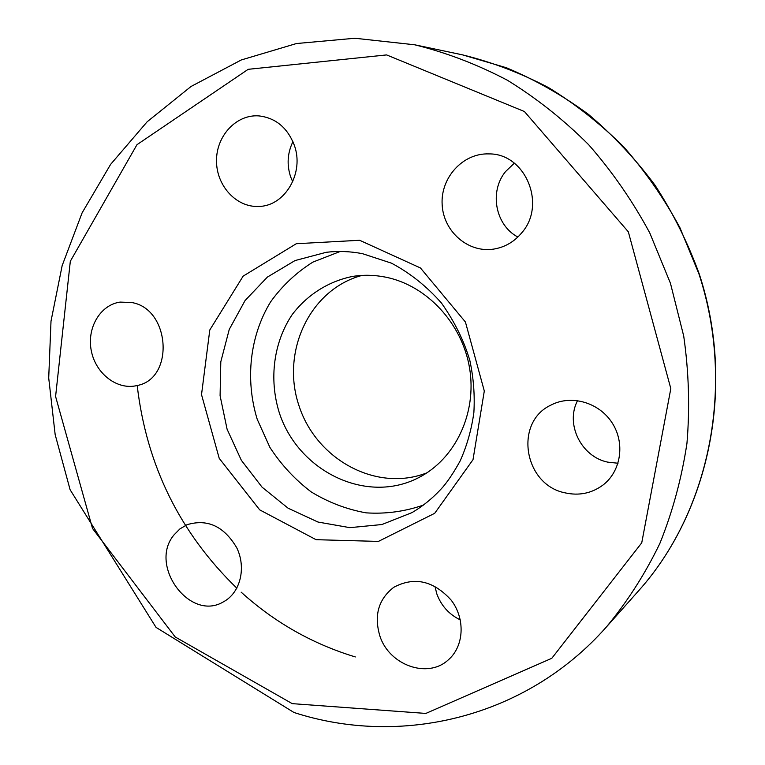 <?xml version="1.0" encoding="UTF-8"?>
<svg xmlns="http://www.w3.org/2000/svg" width="765" height="765" viewBox="0 0 765 765"><rect width="100%" height="100%" fill="white"/><g stroke="black" fill="none" stroke-linecap="round" stroke-linejoin="round"><path stroke-width="1.15" d="M340.167 251.484L312.904 262.099C296.237 272.55 282.103 285.861 270.494 302.032C249.763 336.208 245.058 379.603 257.222 419.287L269.911 447.41C281.214 464.718 294.946 479.531 311.097 491.838C328.328 502.366 346.669 509.375 366.148 512.856C385.828 514.137 404.981 511.517 423.628 505.015M131.685 302.529C170.394 308.802 174.688 378.799 137.117 385.522C117.561 390.466 95.902 373.999 91.379 351.154C86.522 328.376 100.014 304.9 120.095 302.099L131.685 302.529M174.076 534.831L179.909 528.911L186.956 524.733C207.43 518.546 224.04 526.244 236.777 547.826C246.502 567.907 240.287 592.808 223.59 601.739C189.978 622.318 148.181 565.211 174.076 534.831M294.143 144.805C304.776 172.555 285.029 206.234 258.809 206.426C236.462 207.659 216.38 185.828 216.514 160.832C216.256 135.835 236.423 114.1 258.981 115.907C275.563 117.896 287.277 127.526 294.143 144.805M521.969 232.541C514.396 241.73 504.957 247.258 493.664 249.103C468.132 253.158 443.365 231.499 442.151 204.59C440.449 177.719 462.901 152.885 488.902 153.908C525.182 153.287 546.707 204.303 521.969 232.541M565.067 492.851C523.738 484.771 513.678 421.945 551.259 404.934C571.379 394.52 599.024 402.4 612.086 422.796C625.368 443.059 621.046 471.403 602.858 485.144C591.584 493.377 578.99 495.94 565.067 492.851M379.842 635.868C373.836 615.376 378.484 599.186 393.765 587.3C414.372 576.361 433.535 580.673 451.254 600.229C465.56 618.933 464.068 646.444 448.223 659.937C427.587 679.129 388.993 665.072 379.842 635.868M385.321 277.093C374.324 274.931 363.423 274.702 352.636 276.423C328.405 281.3 307.224 294.812 292.163 314.635C273.65 342.347 268.907 378.799 279.091 412.096C297.815 471.183 366.416 504.996 418.838 477.551C455.261 458.904 477.054 413.396 469.614 368.348C462.299 323.299 426.593 285.154 385.321 277.093M361.979 275.419C309.71 289.323 280.736 351.833 298.933 405.555C316.203 459.593 376.648 492.67 426.956 472.808M434.903 586.229L436.844 593.956C441.252 605.803 449.084 614.448 460.32 619.899M577.565 400.583C565.153 424.001 581.132 456.724 607.726 462.137L618.015 463.246M514.319 163.165L505.522 171.609C489.017 191.671 495.433 225.359 517.876 237.026M292.928 141.678C287.43 153.029 286.665 164.752 290.633 176.839L292.718 181.793M411.991 512.617L381.907 524.532L349.863 527.659L317.944 522.026L288.099 508.199L262.07 487.171L241.348 460.301L227.09 429.213L220.091 395.725L220.798 361.797L229.251 329.419L245.049 300.569L267.387 277.083L295.013 260.569L326.292 252.287C338.226 250.872 350.293 251.331 362.486 253.684L391.508 263.179C410.145 273.124 426.784 286.397 441.434 303.007C454.582 321.644 464.059 340.846 469.873 360.611C473.564 377.92 474.893 395.237 473.87 412.574C471.508 429.614 466.956 445.699 460.205 460.826C454.247 471.67 448.51 480.372 442.973 486.951C433.803 497.269 423.475 505.828 411.991 512.617M359.646 240.277L296.294 243.719L243.146 276.136L209.792 329.983L201.52 394.625L219.22 458.34L259.698 509.863L316.079 539.688L378.407 541.41L434.702 513.305L473.009 459.679L484.302 391.001L465.426 322.017L420.454 267.97L359.646 240.277M292.23 703.637L175.223 636.977L92.536 528.491L55.587 396.5L70.323 261.267L136.973 144.69L248.185 69.319L386.612 54.917L524.417 111.527L628.333 231.814L670.819 388.61L641.739 542.825L551.804 658.292L425.856 713.429L292.23 703.637M606.329 627.051C627.204 601.912 645.038 574.075 659.822 543.542C672.626 511.737 681.672 478.335 686.951 443.337C689.934 407.793 688.863 372.039 683.719 336.074L670.446 283.27L649.753 232.904C632.531 200.918 612.163 171.513 588.639 144.69C563.604 119.665 536.495 98.169 507.3 80.191C477.274 64.413 446.387 52.613 414.659 44.781L354.884 38.25L296.447 43.538L241.291 59.957L191.078 86.455L147.176 121.75L110.609 164.389L82.104 212.861L62.156 265.618L51.006 321.157L48.711 377.977L55.166 434.635L70.122 489.763L156.041 627.386L293.98 712.492C399.866 746.946 525.517 718.555 606.329 627.051L638.794 590.58C709.576 511.536 735.739 385.79 698.942 273.889L679.942 227.721C664.116 198.403 645.354 171.436 623.657 146.842C600.554 123.863 575.49 104.107 548.457 87.564C520.63 73.019 491.962 62.108 462.443 54.841L506.42 67.75C535.137 79.77 562.418 95.252 588.256 114.215C612.975 135.013 635.199 158.632 654.926 185.073C672.98 212.861 687.735 242.448 699.191 273.813C735.911 385.493 709.844 511.173 638.794 590.58M137.203 385.503C146.478 465.101 179.698 532.66 236.844 588.189M241.138 592.148C274.511 622.366 312.579 643.958 355.333 656.944M414.659 44.781L462.443 54.841"/></g></svg>
